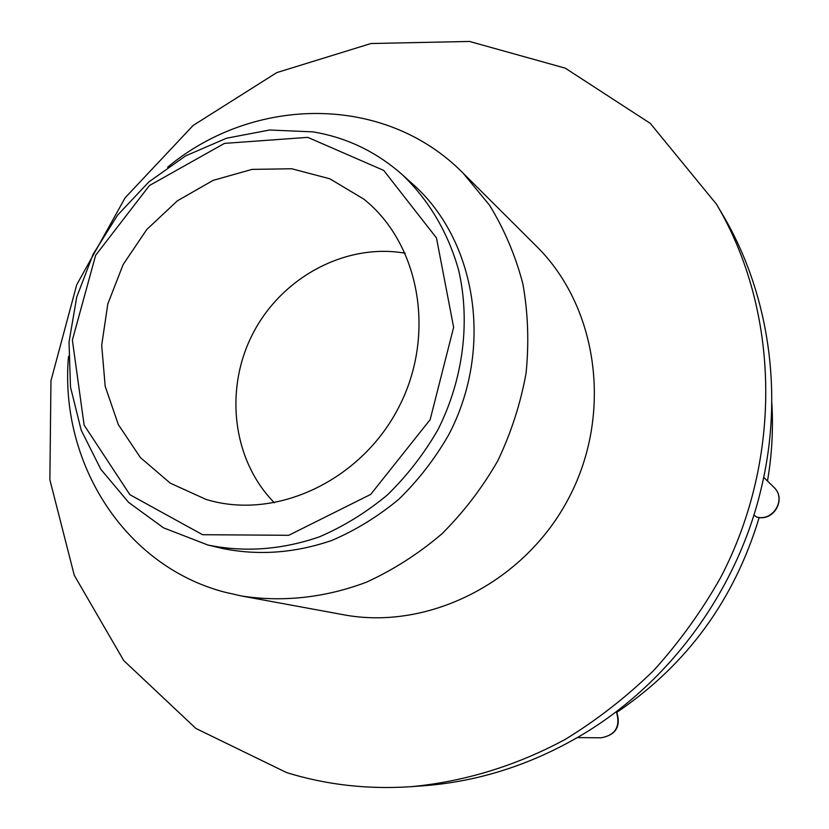 <?xml version="1.0" encoding="UTF-8"?>
<svg xmlns="http://www.w3.org/2000/svg" width="829" height="829" viewBox="0 0 829 829"><rect width="100%" height="100%" fill="white"/><g stroke="black" fill="none" stroke-linecap="round" stroke-linejoin="round"><path stroke-width="1.24" d="M771.809 402.697C773.395 428.748 771.954 454.862 767.488 481.017M307.766 137.365L224.462 143.386L149.407 185.561L95.646 255.291L72.372 340.087L84.112 425.101L129.904 494.706L202.556 534.705L288.741 535.296L370.687 494.405L430.147 419.65L453.639 327.31L436.468 237.923L383.703 170.401L307.766 137.365M312.989 131.873L269.674 130.008L226.586 138.205L185.696 155.842L148.816 181.945L117.531 215.229L93.149 254.171L76.734 297.051L69.035 341.994L70.486 387.029L81.159 430.106L100.765 469.214L128.578 502.374L163.489 527.814L207.882 545.016C244.555 552.539 281.736 549.814 319.445 536.829C343.776 526.342 366.47 512.343 387.526 494.82C407.267 475.514 424.106 453.743 438.054 429.505C463.152 379.527 470.447 322.367 458.82 270.896C448.396 232.98 428.759 199.893 402.065 174.504C376.159 151.655 346.47 137.448 312.989 131.873M756.297 516.923C773.25 522.115 786.887 498.789 773.716 487.12C787.042 498.965 773.612 522.239 756.504 517.027L753.913 514.985M759.177 517.493C734.339 599.885 686.93 664.796 616.963 712.235M716.525 204.276L722.411 214.255C768.576 291.849 784.12 392.386 761.405 487.659C737.675 589.989 669.842 682.723 581.709 735.012C531.234 764.794 478.281 781.726 422.863 785.819L411.319 786.659C367.993 789.591 326.419 784.897 286.585 772.587L195.893 728.453L123.697 660.516L74.278 575.305L49.864 479.753L50.963 380.739L76.724 284.741L125.127 197.799L193.167 125.428L276.813 72.589L370.988 43.522L469.525 41.45L565.264 68.154L650.278 123.376L716.525 204.276C779.478 310.44 783.353 457.681 720.608 577.585C701.686 611.077 679.428 641.988 653.832 670.34C626.6 696.899 597.087 719.904 565.264 739.364C516.374 765.82 464.002 781.737 411.319 786.659M211.499 500.944L206.348 499.545L170.318 483.193L140.402 457.577L118.298 424.552L105.19 386.314L101.687 345.258L107.832 303.839L123.179 264.482L146.806 229.467L177.365 200.846L213.126 180.37L252.026 169.385L291.756 168.764L329.849 178.795L363.807 199.115C419.277 243.322 436.23 333.496 399.485 405.858C363.185 478.447 280.337 518.892 211.499 500.944M274.389 502.809C232.11 459.929 224.058 388.376 253.332 332.698C282.461 276.938 345.89 242.845 405.194 253.208M402.065 174.504L412.873 184.204C476.675 240.597 493.96 348.988 448.582 435.018C434.883 458.831 418.324 480.219 398.925 499.172C378.2 516.374 355.869 530.125 331.932 540.404C294.803 553.14 258.171 555.803 222.017 548.373L207.882 545.016M167.624 167.22C253.373 95.667 384.801 93.511 463.142 173.188L489.493 205.146C504.26 229.208 515.379 255.415 522.861 283.767C528.063 312.947 529.13 342.75 526.063 373.174C520.602 403.474 511.182 432.686 497.783 460.8C482.281 487.825 463.629 512.198 441.816 533.928C418.541 553.751 393.433 569.834 366.48 582.165C325.289 597.771 282.399 602.351 241.56 595.989L224.514 592.113C123.314 565.513 59.294 461.515 68.496 356.377M463.142 173.188L536.404 246.182C597.864 306.668 613.305 413.526 568.808 498.022C524.643 582.704 427.982 630.817 343.279 614.703L241.56 595.989M733.074 233.716L731.468 230.586M577.347 737.592L601.16 737.8C615.709 735.043 620.755 726.308 616.31 711.593M733.168 233.902L731.966 231.415M601.16 737.8C616.144 734.981 621.273 726.194 616.538 711.427M763.706 477.317L773.716 487.12"/></g></svg>

